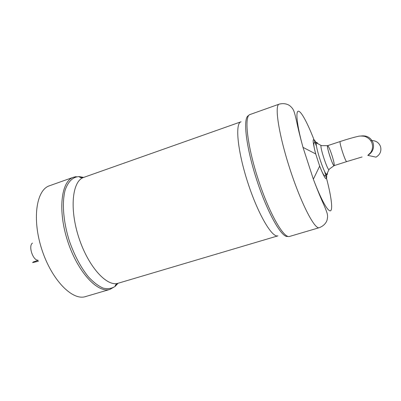 <?xml version="1.0" encoding="UTF-8"?>
<svg xmlns="http://www.w3.org/2000/svg" width="401" height="401" viewBox="0 0 401 401"><rect width="100%" height="100%" fill="white"/><g stroke="black" fill="none" stroke-linecap="round" stroke-linejoin="round"><path stroke-width="0.6" d="M332.113 155.794C330.028 149.488 328.534 146.109 327.627 145.658C326.093 145.653 332.92 166.661 334.113 165.628C334.559 164.851 333.893 161.573 332.113 155.794M321.978 145.703L320.985 145.383L321.888 145.678L327.627 145.658C327.176 146.405 327.843 149.678 329.627 155.483C331.727 161.824 333.226 165.207 334.113 165.628L329.467 168.996L328.915 169.773L329.507 168.946M370.75 140.631C375.516 140.295 378.78 142.275 380.539 146.571C381.622 151.112 380.108 154.636 376.003 157.142L367.792 155.377L370.604 152.671C372.624 149.733 373.07 146.49 371.938 142.931C370.519 139.653 368.023 137.443 364.434 136.305C361.351 135.904 359.055 135.969 357.557 136.51C353.086 137.513 347.271 139.192 340.123 141.543C339.767 142.255 340.494 145.528 342.304 151.362C344.409 157.743 345.857 161.162 346.639 161.618L334.113 165.628M250.154 114.455L249.848 114.566C243.963 116.425 247.287 145.989 258.264 179.573C269.176 213.187 283.778 238.695 289.527 236.455L319.226 227.698C314.66 229.603 301.076 203.367 290.008 169.267C278.89 135.187 274.329 105.623 279.051 104.185L279.357 104.085M248.65 115.573C242.66 117.177 245.798 146.375 256.67 179.743C267.467 213.131 282.068 238.585 287.853 236.369M316.574 146.601C309.612 127.363 302.148 112.23 298.725 111.237C295.281 110.16 296.805 125.012 303.001 147.362L313.351 179.192C321.432 200.746 328.825 213.412 330.935 210.43C333.086 207.528 330.244 190.946 324.604 171.362M241.071 121.769L240.831 121.859C234.901 123.749 237.653 151.573 247.903 182.916C258.084 214.284 272.144 238.074 277.953 235.848L118.094 283.256C116.165 283.973 115.167 285.036 115.102 286.439L118.044 283.276M317.953 143.758C317.086 142.395 316.544 142.109 316.334 142.891C312.334 136.175 312.128 139.859 315.717 153.939L319.677 166.109C324.995 179.468 327.301 182.265 326.584 174.505M319.226 227.698C322.965 226.244 325.517 223.908 326.885 220.68C327.577 218.254 327.747 216.264 327.401 214.71C327.366 213.412 325.888 209.442 322.96 202.806C320.158 196.61 316.955 188.736 313.351 179.192L319.677 166.109C321.351 170.6 322.84 173.713 324.133 175.448L325.261 176.019L326.615 174.53L328.915 169.773C326.83 168.495 320.093 147.768 320.985 145.383L316.334 142.891C315.056 145.909 323.863 173.006 326.615 174.53C327.221 174.991 327.482 174.455 327.396 172.921M84.04 177.282L83.478 177.483C72.23 181.297 69.348 208.901 78.882 237.788C88.285 266.715 106.851 287.031 118.094 283.256M83.644 177.422L79.142 176.58C72.832 176.906 68.165 181.422 65.142 190.134C61.829 202.56 63.298 221.783 69.338 240.901C74.436 255.422 80.807 267.427 88.456 276.906C93.473 282.284 98.355 286.013 103.097 288.093C107.628 289.176 111.628 288.625 115.102 286.439L109.944 289.392C97.714 293.457 77.724 272.099 67.749 241.422C57.639 210.791 61.042 181.483 73.253 177.317L76.19 176.605M82.962 177.623L79.182 176.651M115.087 286.324L117.348 283.542M49.834 185.638L49.153 185.879C36.17 190.33 31.945 219.568 41.94 249.798C51.789 280.078 72.411 300.905 85.433 296.615L109.944 289.392M360.93 136.019C366.82 135.267 370.885 137.558 373.12 142.891C374.399 148.255 372.619 152.415 367.792 155.377M38.06 260.214C32.912 260.625 28.08 245.783 32.491 243.086M35.799 261.096L32.551 262.65M249.628 114.671L279.051 104.185C282.941 103.182 286.394 103.603 289.412 105.438C291.407 107.017 292.725 108.551 293.367 110.034C294.108 111.127 295.266 115.267 296.83 122.445C298.229 129.177 300.289 137.483 303.001 147.362L315.717 153.939C314.429 149.302 313.793 145.884 313.808 143.678L314.369 142.515L316.334 142.891M49.153 185.879L73.253 177.317L79.142 176.58C80.04 177.713 81.488 178.014 83.478 177.483L240.831 121.859M327.627 145.658L340.123 141.543M362.048 156.971L346.639 161.618M38.115 260.339L33.108 262.033M33.283 262.47L38.486 261.191"/></g></svg>
